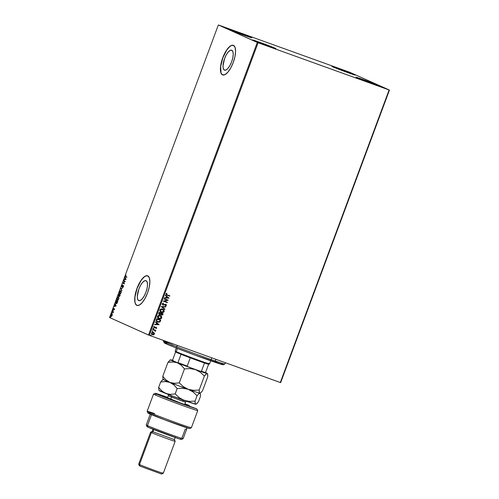 <?xml version="1.0" encoding="UTF-8"?>
<svg xmlns="http://www.w3.org/2000/svg" width="499" height="499" viewBox="0 0 499 499"><rect width="100%" height="100%" fill="white"/><g stroke="black" fill="none" stroke-linecap="round" stroke-linejoin="round"><path stroke-width="0.75" d="M138.697 300.598L137.624 299.232L137.275 296.562L138.853 289.071L140.537 285.384L142.502 282.509L144.454 280.868L146.088 280.719A10.61 3.867 109.8 0 1 145.982 292.108A10.61 3.867 109.8 0 1 138.797 300.635A10.61 3.867 109.8 0 1 138.697 300.598A10.61 3.867 109.8 0 1 138.803 289.208A10.61 3.867 109.8 0 1 145.989 280.681A10.61 3.867 109.8 0 1 146.088 280.719L147.161 282.085L147.511 284.754L147.08 288.322L145.933 292.246L144.248 295.932L142.284 298.807L140.331 300.448L138.697 300.598M224.413 70.11L223.34 68.743L222.997 66.074L224.569 58.583L226.253 54.902L228.224 52.021L230.17 50.38L231.804 50.237A10.61 3.867 109.8 0 1 231.698 61.627A10.61 3.867 109.8 0 1 224.513 70.153A10.61 3.867 109.8 0 1 224.413 70.11A10.61 3.867 109.8 0 1 224.519 58.72A10.61 3.867 109.8 0 1 231.704 50.193A10.61 3.867 109.8 0 1 231.804 50.237L232.877 51.597L233.226 54.272L232.796 57.84L231.648 61.764L229.964 65.444L227.999 68.326L226.047 69.966L224.413 70.11M221.706 74.183L222.623 74.925A15.743 5.745 -70.2 0 0 222.716 74.962L222.623 74.925A15.743 5.745 -70.2 0 1 222.754 58.096A15.743 5.745 -70.2 0 1 233.389 45.34M233.482 45.378A15.743 5.745 109.8 0 1 233.326 62.288A15.743 5.745 109.8 0 1 222.66 74.944A15.743 5.745 109.8 0 1 222.51 74.881L224.937 74.663L227.831 72.23L230.75 67.958L233.251 62.494L234.948 56.668L235.59 51.372L235.073 47.405L233.482 45.378L231.056 45.602L228.162 48.029L225.242 52.308L222.741 57.772L221.045 63.598L220.402 68.893L220.92 72.854L222.51 74.881A15.743 5.745 109.8 0 1 222.666 57.978A15.743 5.745 109.8 0 1 233.332 45.322A15.743 5.745 109.8 0 1 233.482 45.378M135.99 304.664L136.907 305.407A15.743 5.745 -70.2 0 0 137 305.45L136.907 305.407A15.743 5.745 -70.2 0 1 137.038 288.584A15.743 5.745 -70.2 0 1 147.673 275.828M147.766 275.866A15.743 5.745 109.8 0 1 147.61 292.77A15.743 5.745 109.8 0 1 136.944 305.425A15.743 5.745 109.8 0 1 136.795 305.369L139.221 305.151L142.115 302.718L145.034 298.439L147.529 292.975L149.232 287.15L149.875 281.854L149.357 277.893L147.766 275.866L145.334 276.084L142.446 278.517L139.527 282.79L137.025 288.26L135.329 294.079L134.686 299.381L135.198 303.342L136.795 305.369A15.743 5.745 109.8 0 1 136.951 288.466A15.743 5.745 109.8 0 1 147.617 275.804A15.743 5.745 109.8 0 1 147.766 275.866L147.766 275.866M354.496 74.669A12.463 0.324 -159.6 0 1 355.257 75.081A12.463 0.324 -159.6 0 1 345.632 71.844A12.463 0.324 -159.6 0 1 332.658 66.804L341.628 69.673L355.251 75.087L332.658 66.804A12.463 0.324 -159.6 0 1 331.891 66.392A12.463 0.324 -159.6 0 1 341.516 69.635A12.463 0.324 -159.6 0 1 354.496 74.669L354.496 74.669M275.142 48.222A12.463 0.324 -159.6 0 1 275.91 48.634A12.463 0.324 -159.6 0 1 266.285 45.39A12.463 0.324 -159.6 0 1 253.311 40.35L262.281 43.22L275.903 48.634L253.311 40.35A12.463 0.324 -159.6 0 1 252.544 39.945A12.463 0.324 -159.6 0 1 262.168 43.182A12.463 0.324 -159.6 0 1 275.142 48.222L275.142 48.222M251.066 37.406A12.463 0.324 -159.6 0 1 251.833 37.812A12.463 0.324 -159.6 0 1 242.208 34.574A12.463 0.324 -159.6 0 1 229.234 29.535L238.204 32.404L251.827 37.818L229.234 29.535A12.463 0.324 -159.6 0 1 228.467 29.123A12.463 0.324 -159.6 0 1 238.092 32.366A12.463 0.324 -159.6 0 1 251.066 37.406L251.066 37.406M378.573 85.491A12.463 0.324 -159.6 0 1 379.334 85.903A12.463 0.324 -159.6 0 1 369.709 82.659A12.463 0.324 -159.6 0 1 356.735 77.619L365.705 80.489L379.334 85.903L356.735 77.619A12.463 0.324 -159.6 0 1 355.968 77.214A12.463 0.324 -159.6 0 1 365.592 80.451A12.463 0.324 -159.6 0 1 378.573 85.491L378.573 85.491M389.101 89.963L280.301 382.527L149.295 335.322L258.095 42.758L389.457 90.076L349.705 72.268L218.344 24.95L257.303 42.452L148.502 335.016L109.543 317.514L218.344 24.95L258.095 42.758L389.101 89.963L349.705 72.268L218.344 24.95L109.543 317.514L149.295 335.322L280.656 382.639L389.457 90.076L280.656 382.639L280.301 382.527L389.101 89.963M153.274 332.309L154.285 333.045L153.361 332.346L152.257 332.284L151.397 333.014L151.571 334.118L153.031 334.898L154.441 334.112L154.359 333.164L154.353 334.074L154.285 333.045L153.361 332.346L151.397 333.014L152.457 334.773L153.623 334.829L154.441 334.112L153.623 334.829L152.257 334.692M155.301 331.486L155.226 330.519L155.782 330.344L152.844 329.284L152.719 329.614L154.877 330.513L155.301 331.486L155.226 330.519L155.782 330.344L152.844 329.284L152.719 329.614L154.696 330.388L155.301 331.486M156.686 328.068L156.031 327.126L154.21 327.494L154.316 326.377L153.667 326.914L154.11 327.855L155.969 327.475L156.337 327.88L155.85 328.273L156.412 328.386L155.944 328.517L156.686 328.068L156.15 327.157L154.366 327.581L154.316 326.377L153.667 326.914L154.26 327.918L156.044 327.494L156.031 328.554L156.686 328.068M156.393 319.747L156.518 321.25L158.314 322.254L159.898 321.93L160.784 320.196L156.761 318.749L156.393 319.747C156.112 320.951 156.561 321.73 157.74 322.104L160.017 321.818L160.784 320.196L156.761 318.749L156.393 319.747M159.144 312.349L158.751 313.671L159.2 314.432L160.117 314.713L160.865 314.326L161.975 315.118L162.736 314.8L163.167 313.796L159.144 312.349L158.819 313.21L159.586 314.638L160.865 314.326L161.57 315.037L162.936 314.407L163.167 313.796L159.144 312.349M161.296 306.561L164.782 309.442L164.919 309.081L162.256 306.935L165.699 306.991L165.83 306.629L161.277 306.611L164.782 309.442L164.919 309.081L162.256 306.935L165.699 306.991L165.83 306.629L161.296 306.561M164.084 299.057L167.078 300.136L163.285 301.209L167.308 302.656L167.433 302.325L164.433 301.246L168.232 300.173L164.208 298.726L164.084 299.057L167.078 300.136L163.31 301.134L167.308 302.656L167.433 302.325L164.433 301.246L168.232 300.173L164.208 298.726L164.084 299.057L167.078 300.136L164.09 299.051M167.177 294.853L166.223 293.98L166.909 293.512L166.66 293.231L165.893 293.874L166.922 295.127L169.729 296.15L169.853 295.82L166.566 294.591L166.286 294.104L166.909 293.512L166.66 293.231L165.893 293.874L166.155 294.766L169.729 296.15L169.853 295.82L166.716 294.666M169.011 298.078L165.5 295.252L165.369 295.608L166.491 296.518L166.042 297.728L164.589 297.703L164.452 298.065L168.993 298.134L165.5 295.252L165.369 295.608L166.491 296.518L166.042 297.728L164.589 297.703L164.452 298.065L169.011 298.078M163.086 304.764L162.543 303.879L163.547 303.486L163.086 303.18L162.156 304.003L162.861 305.057L165.668 304.571L166.042 305.082L165.288 305.575L165.581 305.899L166.454 305.238L165.936 304.303L163.192 304.795L162.593 304.053L163.447 303.143L162.206 303.791L162.961 305.095L165.73 304.596L166.017 305.188L165.288 305.575L165.437 305.924L166.429 305.338L165.774 304.234L162.98 304.714M162.612 309.099L161.09 309L159.936 309.904L159.967 311.183L161.221 312.343L162.942 312.517L164.134 311.501L163.965 310.141L162.612 309.099C161.47 308.669 160.566 308.968 159.898 310.004C159.742 311.214 160.241 312.018 161.402 312.411C162.555 312.854 163.466 312.549 164.134 311.501C164.277 310.284 163.766 309.486 162.612 309.099L162.83 309.187M160.235 315.493L158.707 315.399L157.516 316.397L157.584 317.582L158.844 318.742L160.559 318.917L161.757 317.894L161.589 316.541L160.235 315.493C159.094 315.069 158.189 315.368 157.516 316.397C157.366 317.613 157.865 318.418 159.019 318.811C160.173 319.254 161.083 318.948 161.757 317.894C161.894 316.684 161.389 315.886 160.235 315.493L160.447 315.58M159.125 324.668L155.613 321.836L155.482 322.198L156.605 323.103L156.156 324.313L154.702 324.288L154.565 324.649L159.125 324.668L155.613 321.836L155.482 322.198L156.605 323.103L156.156 324.313L154.702 324.288L154.565 324.649L159.125 324.668M153.517 328.336L153.118 328.741L153.673 328.841L153.517 328.336L153.081 328.492L153.748 328.735M152.575 330.874L152.17 331.28L152.731 331.38L152.575 330.874L152.139 331.03L152.806 331.274M151.035 335.01L150.636 335.415L151.191 335.515L151.035 335.01L150.598 335.166L151.266 335.409M111.994 314.046L110.965 315L111.09 316.472L112.125 315.518L112.256 314.445L111.77 314.027L111.077 314.726L110.822 316.004L111.202 316.503L111.882 316.01L112.281 314.744L111.963 314.033M113.048 312.91L113.498 311.756L112.381 311.257L113.055 312.068L113.048 312.91L113.498 311.756L112.381 311.257L113.048 312.91M114.371 309.474L114.333 308.725L113.441 309.411L113.641 308.282L113.323 308.694L113.242 309.704L114.196 309.043L113.972 310.041L114.371 309.474L113.972 310.041L114.308 308.713L113.416 309.405L113.641 308.282L113.298 309.736L114.196 309.043L114.365 309.486M116.061 303.704L117.153 303.061L117.826 301.408L116.298 300.722L115.668 302.662L116.061 303.704L117.003 303.286L117.826 301.408L116.298 300.722L116.105 303.723M118.675 294.323L118.232 296.15L118.55 296.406L119.055 295.888L119.429 296.437L120.209 295.009L118.675 294.323L118.413 296.394L119.055 295.888L119.249 296.443L120.209 295.009L118.675 294.323M120.833 288.528L121.831 290.655L121.188 288.721L122.873 287.842L120.808 288.584L121.831 290.655L121.188 288.721L122.873 287.842L120.833 288.528M123.621 281.031L124.762 281.542L122.823 283.183L124.351 283.869L124.476 283.538L123.334 283.027L125.274 281.386L123.746 280.7L123.621 281.031L123.964 280.8L123.621 281.031L124.762 281.542L122.848 283.108L124.351 283.869L124.476 283.538L123.334 283.027L125.274 281.386L123.746 280.7L123.621 281.031M125.879 276.571L125.973 275.136L125.43 276.658L126.771 277.363L126.896 277.026L125.879 276.571L125.973 275.136L125.492 275.866L125.736 276.895L126.771 277.363L126.896 277.026L125.879 276.571M126.054 279.29L125.037 277.226L125.23 278.249L124.781 279.452L123.989 280.039L126.035 279.346L125.037 277.226L125.23 278.249L124.781 279.452L123.989 280.039L126.054 279.29M122.48 285.272L121.962 285.453L121.694 286.526L122.043 286.888L123.222 285.933L122.841 287.243L123.503 285.89L123.122 285.615L122.005 286.551L122.498 284.966L121.806 285.784L122.48 285.272M120.914 290.692L119.498 291.996L119.754 294.03L121.12 292.688L120.914 290.692L120.041 291.042L119.461 292.09L119.448 293.792L119.997 294.036L120.596 293.624L121.307 291.927L120.877 290.68M118.531 297.092L117.115 298.39L117.377 300.429L118.737 299.088L118.531 297.092L117.664 297.441L117.047 298.589L117.072 300.192L117.621 300.435L118.213 300.024L118.924 298.327L118.494 297.08M116.167 305.875L115.15 303.81L114.889 306.043L114.103 306.623L116.148 305.931L115.15 303.81L114.889 306.043L114.103 306.623L116.167 305.875M112.874 310.259L112.668 310.808L112.874 310.259M111.932 312.792L111.726 313.347L111.932 312.792M110.391 316.934L110.192 317.483L110.391 316.934M145.452 276.128L144.036 277.082L141.074 280.5L137.138 288.297L134.98 296.893L134.911 301.614L135.316 303.386M231.168 45.64L229.752 46.594L226.789 50.012L222.86 57.815L220.695 66.404L221.032 72.898M125.648 276.19L125.698 276.802L126.777 277.344L125.736 276.895L125.723 275.947M124.288 279.933L125.056 279.409L124.288 279.933M125.399 278.486L124.9 277.581L125.399 278.486M125.904 279.234L125.33 278.461L125.904 279.234L124.987 279.384L125.904 279.234L124.987 279.384L125.33 278.461L125.904 279.234M124.357 283.85L122.823 283.183L124.987 281.623L123.852 281.112L124.987 281.623L123.047 283.264L124.357 283.85M122.112 286.962L122.037 285.865L122.729 285.048M122.005 286.551L121.806 285.784L121.881 286.881L123.222 285.933L122.841 287.243L123.409 286.532L123.334 285.603L122.005 286.551M122.199 285.915L122.236 286.632L123.041 285.665L123.565 285.684M123.172 286.95L122.841 286.944L123.484 286.538L123.222 285.933L123.54 286.183M121.931 286.276L122.043 286.919M123.428 285.671L122.96 286.058M121.912 290.437L120.808 288.584L121.912 290.437M120.677 293.549L119.81 293.674L119.66 292.052L120.789 291.023L121.114 292.695L119.81 293.674L119.504 293.169L119.854 294.048L119.517 293.256M120.253 291.154L120.989 290.736M120.995 290.736L120.072 291.379M120.989 291.092L121.332 291.609M121.319 291.559L120.789 291.023L121.051 292.32L120.041 293.755M120.078 293.768L120.596 293.618M119.461 296.525L119.286 295.976M118.55 296.406L118.438 295.932M119.804 296.119L119.355 296.107L119.217 295.146L118.506 296.044L118.357 295.183L118.712 294.722L120.091 295.327L119.585 296.188L120.028 295.695M118.781 294.747L118.899 294.422L118.781 294.747M118.438 295.913L118.569 296.425M119.286 296.032L119.38 296.462M119.436 295.052L120.091 295.327L119.436 295.052L119.928 295.271L119.398 296.119L119.436 295.052M118.768 296.144L119.236 295.751M118.537 296.063L118.712 294.722L119.511 295.065L118.712 294.722L119.28 294.978L118.537 296.063M117.465 300.448L117.14 299.656M117.87 297.547L118.606 297.136L117.695 297.778M117.134 299.575L117.471 300.448M118.943 297.959L118.375 297.41L118.737 299.094L117.433 300.074L117.277 298.452L118.413 297.423L118.949 298.003M117.695 300.167L117.171 299.756L117.178 298.764L117.714 297.697L118.413 297.423L118.668 298.72L117.664 300.155M116.398 301.147L116.523 300.822L116.398 301.147M116.217 303.748L115.887 302.943M115.887 302.912L116.223 303.754M116.991 303.311L116.41 303.454L117.302 302.905M116.56 301.203L117.714 301.72L116.329 301.122L117.708 301.727L117.246 302.881L116.18 303.373L115.905 302.382L116.56 301.203M116.18 303.373L115.868 302.731L116.329 301.122L117.546 301.67L116.41 303.454M114.402 306.523L115.169 305.993L114.402 306.523M115.512 305.07L115.013 304.172L115.512 305.07M116.017 305.818L115.444 305.045L116.017 305.818L115.101 305.968L116.017 305.818L115.101 305.968L115.444 305.045L116.017 305.818M114.458 309.517L114.471 309.174M113.529 309.823L113.466 308.975M113.616 309L113.416 309.405L113.76 309.449M114.028 309.155L114.539 308.794M114.446 308.781L114.103 309.056M113.379 309.293L113.429 309.729M112.899 310.889L112.643 310.478L113.105 310.341M112.999 310.372L112.843 310.783M113.229 312.062L112.256 311.588L112.599 311.357L113.229 312.062M111.957 313.428L111.701 313.01L112.163 312.879M112.05 312.904L111.901 313.322M111.09 316.472L111.608 316.329M111.233 316.503L111.102 315.062L111.87 314.376L112.287 314.719M111.564 314.407L112.075 314.096M112.113 314.096L111.445 314.57M111.046 315.636L111.271 316.528M111.938 314.42L111.988 315.455L111.208 316.141L111.508 314.451L111.87 314.376L112.125 315.505L111.477 316.123L111.034 315.929M110.416 317.564L110.167 317.152L110.622 317.015M110.516 317.046L110.36 317.458M124.987 279.384L125.33 278.461L125.673 279.153L124.987 279.384M119.504 293.169L119.935 291.497L120.789 291.023M115.101 305.968L115.444 305.045L115.787 305.737L115.101 305.968M166.535 294.978L167.009 295.171M166.554 294.591L166.223 293.98L167.09 294.815M165.493 295.277L168.924 298.04L165.493 295.277M166.766 296.768L166.51 297.735L166.766 296.768M168.032 297.753L166.51 297.735L166.853 296.805L168.032 297.753L166.51 297.735L166.853 296.805L168.032 297.753M168.138 300.142L164.346 301.203L168.138 300.142M167.34 302.294L167.308 302.656L163.285 301.203L167.221 302.619L167.34 302.294M162.543 303.879L162.998 304.727L162.543 303.879M165.886 304.278L166.429 305.338L165.35 305.887L166.342 305.301L165.687 304.19M162.774 305.014L165.581 304.527L162.805 305.026M165.73 306.629L165.699 306.991L162.169 306.897L164.919 309.081L164.707 309.38L164.832 309.043L162.169 306.897L165.73 306.629M162.524 309.056C163.678 309.449 164.19 310.247 164.046 311.457L164.046 311.457C163.379 312.511 162.468 312.811 161.314 312.374L161.121 312.299M160.959 312.224L162.855 312.474L163.965 311.65L163.971 310.278L162.705 309.131M163.622 309.773L163.21 309.405M162.069 312.542L162.462 312.542M161.296 311.987L160.273 311.058L160.291 309.948L161.183 309.305L162.406 309.386L160.229 310.097L161.439 312.043M161.526 312.081L160.435 311.239L160.229 310.097L161.271 309.349L162.406 309.386L163.591 310.291L163.684 311.445L162.755 312.168L161.526 312.081L160.316 310.141L162.493 309.43L163.716 311.364L161.277 311.981M161.458 314.994L162.493 314.919L163.073 313.765L162.936 314.407L161.42 314.975M159.393 314.557L160.778 314.289L159.418 314.563M159.711 314.308L159.193 313.715L159.43 312.829L160.84 313.328L159.343 312.792L159.293 313.21L159.43 312.829L160.928 313.366L160.435 314.227L159.711 314.308L159.293 313.21L159.624 314.264L159.1 313.678L159.343 312.792L160.928 313.366L160.622 314.046L159.593 314.258M161.688 314.707L161.227 314.314L161.339 313.515L162.543 313.94L161.252 313.478L162.63 313.983L162.275 314.663L161.688 314.707L161.277 313.684L161.601 314.669L161.14 314.276L161.252 313.478L162.63 313.983L161.57 314.657M160.148 315.455C161.302 315.842 161.807 316.647 161.67 317.857L161.67 317.857C160.996 318.905 160.085 319.21 158.931 318.774L160.472 318.873L161.67 317.857L161.495 316.503L160.322 315.524M159.692 318.942L160.079 318.942M158.913 318.381L157.896 317.451L157.915 316.347L158.807 315.705L160.31 315.911M159.144 318.481L158.146 317.769L157.846 316.497L158.894 315.742L160.397 315.948L161.408 317.439L160.372 318.568L159.144 318.481L157.934 316.534L160.11 315.83L161.339 317.763L158.9 318.374M160.241 315.879L157.846 316.497L159.056 318.443M157.472 321.992L159.686 321.98L160.697 320.165L160.017 321.818L157.441 321.98M157.403 321.961L157.74 322.104M157.672 321.693L156.642 320.701L156.967 319.185L160.248 320.377L159.699 321.506L157.603 321.662M157.859 321.774L156.73 320.738L156.967 319.185L156.692 320.508L157.054 319.229L160.248 320.377L159.742 321.462L158.813 321.924L157.859 321.774L156.605 320.464L157.771 321.73M155.607 321.861L159.038 324.624L155.607 321.861M156.879 323.352L156.617 324.319L156.879 323.352M158.146 324.344L156.617 324.319L156.967 323.396L158.146 324.344L156.617 324.319L156.967 323.396L158.146 324.344M156.231 327.918L155.956 327.456L156.318 327.955M156.081 327.525L154.26 327.918M153.954 326.964L154.278 327.537L153.935 327.151L154.266 326.39L154.522 326.664L153.954 326.964L154.584 327.562M154.366 327.581L154.041 327.007M156.062 327.119L156.599 328.03L156.193 327.176M154.172 327.874L155.956 327.456M153.43 328.298L153.661 328.698L153.224 328.847L153.661 328.698L153.486 328.323M153.081 328.492L153.312 328.891M155.694 330.313L155.663 330.675L155.139 330.475L155.214 331.442L155.139 330.475L155.694 330.313M152.488 330.837L152.719 331.23L152.282 331.386L152.706 331.261L152.544 330.862M152.139 331.03L152.37 331.43M152.245 334.686L153.536 334.792L154.297 334.205L154.272 333.12L153.361 332.346M153.324 332.714L151.671 333.107L153.237 332.677L154.035 334.087L152.582 334.442L151.671 333.107L152.12 334.211L151.621 333.326L152.32 332.577L153.611 332.864L154.122 333.669L152.407 334.367M152.582 334.442L151.908 333.968L151.758 333.145L152.307 332.64L153.28 332.69M150.948 334.972L151.178 335.372L150.742 335.521L151.166 335.397L151.004 334.997M150.598 335.166L150.829 335.565M258.095 42.758L149.295 335.322L148.502 335.016L257.303 42.452L258.095 42.758M163.666 340.499L163.441 341.104A32.797 0.855 20.4 0 0 181.861 348.789A32.797 0.855 20.4 0 0 215.269 361.033L215.905 359.324L215.269 361.033L213.971 361.918A31.487 0.817 20.4 0 0 223.221 364.757L224.906 363.983A32.797 0.855 -159.6 0 1 215.269 361.033A32.797 0.855 20.4 0 0 224.924 363.964L225.38 362.742M223.228 364.75L195.745 355.388L172.249 346.381L164.227 342.776M164.452 342.776L166.809 343.399M171.475 344.921L173.484 345.607M215.206 361.145L217.084 361.912M221.319 363.709L223.172 364.644M163.447 341.129L164.215 342.813A31.487 0.817 20.4 0 0 182.254 350.304A31.487 0.817 20.4 0 0 213.971 361.918L215.269 361.033A32.797 0.855 -159.6 0 1 182.229 348.932A32.797 0.855 -159.6 0 1 163.447 341.129A32.797 0.855 -159.6 0 1 173.097 344.036M176.278 347.984L175.143 351.046A18.369 0.48 20.4 0 0 176.266 351.652A18.369 0.48 -159.6 0 1 175.143 351.065L175.529 351.907A17.715 0.462 20.4 0 0 176.615 352.475L176.266 351.652L177.457 348.445L176.266 351.652A18.369 0.48 20.4 0 0 195.39 359.08A18.369 0.48 20.4 0 0 209.574 363.852L210.709 360.789M208.445 363.247A18.369 0.48 -159.6 0 1 209.561 363.865A18.369 0.48 -159.6 0 1 195.171 358.999A18.369 0.48 -159.6 0 1 176.266 351.652L176.615 352.475A17.715 0.462 20.4 0 0 181.043 354.315L175.629 351.882M207.64 363.659L208.626 364.251A17.715 0.462 -159.6 0 1 204.49 362.985L190.275 357.864A17.715 0.462 20.4 0 0 204.49 362.985A17.715 0.462 20.4 0 0 208.626 364.251A17.715 0.462 20.4 0 0 208.719 364.251L209.561 363.865M181.043 354.315A17.715 0.462 20.4 0 0 190.275 357.864A17.715 0.462 -159.6 0 1 181.043 354.315L177.981 362.548L177.544 362.785L172.729 360.621L172.567 360.116L175.598 351.97L172.567 360.116L172.729 360.621L177.544 362.785A17.315 0.449 20.4 0 0 187.861 366.753L187.212 366.104L190.275 357.864L187.212 366.104A17.715 0.462 -159.6 0 1 177.981 362.548A17.715 0.462 20.4 0 0 187.212 366.104L187.861 366.753L177.544 362.785L177.981 362.548L181.043 354.315M205.126 372.722L205.563 372.485L208.626 364.251L205.563 372.485A17.715 0.462 -159.6 0 1 201.421 371.225L200.498 371.306L187.861 366.753L200.498 371.306A17.315 0.449 20.4 0 0 205.126 372.722L200.498 371.306L201.421 371.225A17.715 0.462 20.4 0 0 205.563 372.485L205.126 372.722M204.49 362.985L201.421 371.225L204.49 362.985M197.754 410.571L196.768 408.856A22.305 0.58 -159.6 0 1 178.262 402.5A22.305 0.58 -159.6 0 1 156.592 394.048L154.983 394.865A23.615 0.611 20.4 0 0 178.954 404.19A23.615 0.611 20.4 0 0 197.754 410.571A23.615 0.611 -159.6 0 1 178.954 404.19A23.615 0.611 -159.6 0 1 154.983 394.865A23.615 0.611 -159.6 0 1 153.536 394.085A23.615 0.611 20.4 0 0 154.983 394.865L156.592 394.048L155.389 393.306L167.701 397.391A22.305 0.58 -159.6 0 0 155.233 393.306A22.305 0.58 -159.6 0 0 156.592 394.048L178.262 402.5L196.768 408.856L179.846 402.762L196.768 408.856L197.754 410.571L191.354 427.78L197.754 410.571M150.367 413.896L146.251 424.961A19.679 0.511 20.4 0 0 147.461 425.61A19.679 0.511 -159.6 0 1 146.257 424.973L147.024 426.664A18.369 0.48 20.4 0 0 148.153 427.25L147.461 425.61L151.521 414.681L147.461 425.61A19.679 0.511 20.4 0 0 167.951 433.569A19.679 0.511 20.4 0 0 183.145 438.683A19.679 0.511 -159.6 0 1 167.714 433.481A19.679 0.511 -159.6 0 1 147.461 425.61L148.153 427.25L147.03 426.639L147.916 426.82M174.363 440.879A13.117 0.343 -159.6 0 1 175.168 441.309A13.117 0.343 -159.6 0 1 165.038 437.904A13.117 0.343 -159.6 0 1 151.378 432.596L152.981 431.785L152.264 431.386L152.981 431.785L153.804 429.577L152.981 431.785L174.394 439.625L152.981 431.785L151.378 432.596A13.117 0.343 -159.6 0 1 150.573 432.165A13.117 0.343 20.4 0 0 151.378 432.596L139.489 464.557A13.117 0.343 -159.6 0 1 138.685 464.139A13.117 0.343 20.4 0 0 139.489 464.557L151.378 432.596A13.117 0.343 20.4 0 0 165.194 437.96A13.117 0.343 20.4 0 0 175.161 441.303L174.394 439.613L173.671 439.239M140.182 466.203L139.489 464.557A13.117 0.343 20.4 0 0 153.149 469.865A13.117 0.343 20.4 0 0 163.279 473.27A13.117 0.343 -159.6 0 1 152.993 469.802A13.117 0.343 -159.6 0 1 139.489 464.557L140.182 466.203L161.589 474.05L140.182 466.203M185.266 429.071L181.935 438.035A19.679 0.511 -159.6 0 1 183.133 438.69L181.443 439.463L179.185 438.858L148.153 427.25A18.369 0.48 20.4 0 0 167.053 434.598A18.369 0.48 20.4 0 0 181.443 439.463M155.233 393.306L153.549 394.073L147.136 411.295A23.615 0.611 20.4 0 0 168.431 419.871A23.615 0.611 20.4 0 0 191.354 427.78A23.615 0.611 -159.6 0 1 168.724 419.977A23.615 0.611 -159.6 0 1 147.136 411.313A23.615 0.611 -159.6 0 1 154.671 413.615M147.136 411.313L147.91 412.997A22.305 0.58 20.4 0 0 168.013 421.081A22.305 0.58 20.4 0 0 189.626 428.547L164.658 419.821L148.109 412.979M148.883 413.166L150.224 413.565M189.327 405.512L184.917 403.797A22.305 0.58 -159.6 0 1 189.327 405.512M167.608 397.747L165.818 397.31L168.525 398.476L179.846 402.762L167.577 397.734M186.389 429.315A19.679 0.511 -159.6 0 1 186.57 429.464A19.679 0.511 -159.6 0 1 186.339 429.458L186.95 427.805L186.564 429.471M180.326 438.846L180.85 439.089M186.476 429.365L186.071 429.146M189.626 428.547L191.354 427.78L189.626 428.547M160.865 473.657L161.439 473.931M162.474 472.84A13.117 0.343 -159.6 0 1 163.273 473.277L161.589 474.05M185.478 402.082L171.513 397.054A1.572 0.979 111.6 0 0 171.569 395.713A1.572 0.979 -68.4 0 1 171.513 397.054L168.344 395.676L167.464 398.04M170.67 399.325L171.513 397.054L170.67 399.325M205.432 372.56A19.679 0.511 -159.6 0 1 207.372 373.514A19.679 0.511 -159.6 0 1 207.141 373.526L195.496 369.622L200.311 372.254L204.384 376.059L199.195 390.025L204.384 376.059L205.962 374.163L207.141 373.526A19.679 0.511 -159.6 0 1 195.496 369.622L170.203 359.941L167.963 362.349L172.741 361.881L177.282 362.767L181.237 365.243L184.48 368.886L179.284 382.852L174.513 383.319L169.966 382.434A19.679 0.511 20.4 0 0 188.179 389.289A19.679 0.511 20.4 0 0 199.825 393.193L200.997 392.557L202.575 390.661L200.997 392.557L199.825 393.193L199.251 392.239L199.195 390.025L193.618 390.337L188.179 389.289L183.364 386.656L179.284 382.852L184.48 368.886L190.05 368.574L195.496 369.622A19.679 0.511 -159.6 0 1 177.282 362.767A19.679 0.511 -159.6 0 1 170.49 359.798A19.679 0.511 -159.6 0 1 170.714 359.816L171.082 360.11L170.203 359.941L167.963 362.349L162.768 376.315L163.036 379.19L162.768 376.315L167.963 362.349L170.359 361.981L175.049 362.124L177.282 362.767L181.237 365.243L184.48 368.886L190.05 368.574L195.496 369.622L200.311 372.254L204.384 376.059L206.617 373.651L207.503 373.813L207.771 376.695L202.575 390.661L207.771 376.695L207.715 374.481M200.349 393.069L199.463 392.906L199.195 390.025L193.618 390.337L188.179 389.289L183.364 386.656L179.284 382.852L174.513 383.319L169.966 382.434A19.679 0.511 -159.6 0 1 163.179 379.471A19.679 0.511 -159.6 0 1 163.404 379.483L163.915 379.365M162.986 379.097L163.167 379.496A19.679 0.511 20.4 0 0 169.966 382.434L166.011 379.957L162.768 376.315L166.011 379.957L173.92 384.916L177.164 388.553L182.74 388.241L188.179 389.289L192.994 391.921L197.068 395.726L198.652 393.83L199.825 393.193A19.679 0.511 20.4 0 0 200.049 393.206L200.242 393.118M200.236 393.58L200.055 393.187A19.679 0.511 -159.6 0 1 199.825 393.193L200.398 394.148L200.455 396.362L198.465 401.72L196.88 403.616L195.708 404.259L172.211 395.963L159.823 390.68M205.158 372.441L207.503 373.813M173.222 360.546L170.714 359.816A19.679 0.511 -159.6 0 1 172.642 360.365M163.404 379.483L162.237 380.113L160.647 382.022L165.425 381.548L169.966 382.434L173.92 384.916L177.164 388.553L175.174 393.911L170.396 394.385L165.855 393.499A19.679 0.511 20.4 0 0 184.062 400.354L179.247 397.715L175.174 393.911L170.396 394.385L165.855 393.499L161.894 391.016L158.657 387.38L158.919 390.255L158.657 387.38L160.647 382.022L165.425 381.548L169.966 382.434A19.679 0.511 -159.6 0 0 188.179 389.289L192.994 391.921L197.068 395.726L198.652 393.83L199.825 393.193A19.679 0.511 -159.6 0 1 188.179 389.289L182.74 388.241L177.164 388.553L175.174 393.911L179.247 397.715L184.062 400.354A19.679 0.511 20.4 0 0 195.708 404.259A19.679 0.511 20.4 0 0 195.932 404.271L196.126 404.184M199.825 393.193L200.398 394.148L200.455 396.362L198.465 401.72L196.232 404.128L195.346 403.972L195.078 401.084L189.508 401.402L184.062 400.354L189.508 401.402L195.078 401.084L197.068 395.726L195.078 401.084L195.134 403.298L195.845 404.165M158.875 390.162L159.056 390.555A19.679 0.511 20.4 0 0 165.855 393.499L161.894 391.016L158.657 387.38L160.647 382.022L162.886 379.608M200.186 393.48L200.398 394.148M196.232 404.128L195.708 404.259M182.385 400.697L185.559 402.075L180.607 400.466L168.419 395.676M177.114 345.751L176.428 347.591M211.807 357.845L210.859 360.397M139.458 465.823L138.685 464.139L150.573 432.165L152.264 431.386L153.174 428.934M186.57 429.464L183.145 438.683M175.305 437.168L174.394 439.625M175.168 441.309L163.279 473.27M186.401 401.19L185.559 402.075L184.661 404.496M207.553 373.913L207.372 373.514M168.288 394.453L168.344 395.676"/></g></svg>

